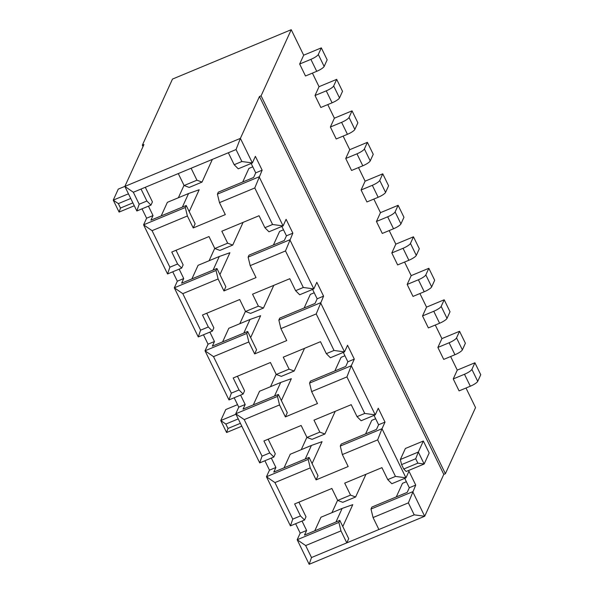 <?xml version="1.0" encoding="UTF-8"?>
<svg xmlns="http://www.w3.org/2000/svg" width="594" height="594" viewBox="0 0 594 594"><rect width="100%" height="100%" fill="white"/><g stroke="black" fill="none" stroke-linecap="round" stroke-linejoin="round"><path stroke-width="0.89" d="M218.102 278.972L182.796 293.651L200.609 330.182L208.316 326.975L212.392 331.073L198.27 336.939L174.309 287.815L216.03 270.47L216.936 268.488L225.846 286.754L223.938 290.941L218.102 278.972L216.03 270.47M172.743 271.807L177.324 281.207L174.309 287.815L182.796 293.651M187.385 215.993L152.079 230.672L169.891 267.196L177.599 263.996L181.675 268.087L167.553 273.96L143.592 224.836L185.313 207.492L186.219 205.509L195.129 223.767L193.221 227.955L187.385 215.993L185.313 207.492M142.025 208.828L146.607 218.221L143.592 224.836L152.079 230.672M146.881 201.017L150.958 205.108L136.835 210.981L124.851 186.419L133.338 192.256L139.174 204.217L146.881 201.017L141.045 189.048L133.338 192.256M241.877 161.516L236.041 149.554L240.392 138.38L259.481 96.495L261.093 95.827L291.231 29.7L172.483 79.076L142.337 145.203L143.948 144.535L124.851 186.419L240.392 138.38L252.376 162.942L238.253 168.815L234.177 164.724L241.877 161.516L252.376 162.942L255.39 156.326L262.147 170.188L254.781 187.971L219.476 202.651L225.312 214.612L193.221 227.955M264.894 460.744L269.476 470.144L266.461 476.759L290.421 525.883L304.544 520.01L300.467 515.919L294.631 503.95L331.86 488.468L337.696 500.438L342.775 502.324L355.613 496.992L350.534 495.099L344.698 483.137L381.927 467.656L387.763 479.618L395.463 476.418L405.962 477.843L408.976 471.228L415.733 485.083L408.368 502.873L373.062 517.545L370.998 509.043L412.719 491.698L424.695 516.26L309.162 564.3L297.178 539.738L338.899 522.393L339.805 520.403L348.715 538.669L346.807 542.857L340.971 530.895L338.899 522.393M295.612 523.722L300.193 533.122L297.178 539.738L305.665 545.574L311.501 557.536L414.204 514.835L408.368 502.873M279.536 404.93L244.231 419.609L262.043 456.14L269.75 452.94L273.827 457.031L259.704 462.904L235.744 413.78L277.465 396.428L278.371 394.446L287.281 412.711L285.372 416.899L279.536 404.93L277.465 396.428M234.177 397.765L238.758 407.165L235.744 413.78L244.231 419.609M248.819 341.951L213.513 356.63L231.326 393.161L239.033 389.954L243.109 394.052L228.987 399.925L205.027 350.794L246.748 333.449L247.653 331.467L256.563 349.732L254.655 353.92L248.819 341.951L246.748 333.449M203.46 334.786L208.041 344.186L205.027 350.794L213.513 356.63M428.363 327.91L439.597 323.24A7.187 1.596 -26 0 0 447.015 318.369L450.029 311.753L444.193 299.784L426.544 307.128L422.527 315.941L428.363 327.91M447.015 318.369L441.179 306.4L444.193 299.784M441.179 306.4A7.187 1.596 154 0 1 433.761 311.271L422.527 315.941M419.921 293.547L426.544 307.128M407.165 284.452L413.001 296.421L424.235 291.751A7.187 1.596 -26 0 0 431.66 286.88L434.674 280.264L428.838 268.295L411.182 275.638L407.165 284.452L418.399 279.781A7.187 1.596 154 0 0 425.824 274.911L428.838 268.295M404.559 262.058L411.182 275.638M391.81 252.962L397.646 264.931L408.88 260.261A7.187 1.596 -26 0 0 416.297 255.39L419.312 248.775L413.476 236.806L395.827 244.149L391.81 252.962L403.044 248.292A7.187 1.596 154 0 0 410.461 243.421L413.476 236.806M389.204 230.561L395.827 244.149M376.448 221.473L382.284 233.442L393.518 228.772A7.187 1.596 -26 0 0 400.943 223.893L403.957 217.285L398.121 205.316L380.464 212.659L376.448 221.473L387.682 216.803A7.187 1.596 154 0 0 395.107 211.932L398.121 205.316M373.841 199.072L380.464 212.659M361.093 189.983L366.929 201.953L378.163 197.282A7.187 1.596 -26 0 0 385.58 192.404L388.595 185.796L382.759 173.827L365.11 181.17L361.093 189.983L372.319 185.313A7.187 1.596 154 0 0 379.744 180.442L382.759 173.827M358.486 167.582L365.11 181.17M345.73 158.494L351.566 170.463L362.8 165.793A7.187 1.596 -26 0 0 370.225 160.915L373.24 154.306L367.404 142.337L349.747 149.681L345.73 158.494L356.964 153.824A7.187 1.596 154 0 0 364.389 148.953L367.404 142.337M343.124 136.093L349.747 149.681M330.375 127.005L336.211 138.974L347.438 134.303A7.187 1.596 -26 0 0 354.863 129.425L357.878 122.817L352.042 110.848L334.392 118.184L330.375 127.005L341.602 122.334A7.187 1.596 154 0 0 349.027 117.463L352.042 110.848M327.769 104.603L334.392 118.184M315.013 95.515L320.849 107.477L332.083 102.807A7.187 1.596 -26 0 0 339.508 97.936L342.523 91.328L336.687 79.358L319.03 86.694L315.013 95.515L326.247 90.845A7.187 1.596 154 0 0 333.672 85.974L336.687 79.358M312.407 73.114L319.03 86.694M299.658 64.026L305.494 75.987L316.721 71.317A7.187 1.596 -26 0 0 324.146 66.446L327.16 59.831L321.324 47.869L303.675 55.205L299.658 64.026L310.885 59.355A7.187 1.596 154 0 0 318.31 54.477L321.324 47.869M291.231 29.7L303.675 55.205M261.093 95.827L445.396 473.708L475.542 407.581L465.993 388.016M453.244 378.927L459.08 390.889L470.314 386.219A7.187 1.596 -26 0 0 477.732 381.348L480.746 374.732L474.91 362.771L457.261 370.107L453.244 378.927L464.478 374.257A7.187 1.596 154 0 0 471.896 369.379L474.91 362.771M450.638 356.526L457.261 370.107M437.882 347.438L443.718 359.4L454.952 354.729A7.187 1.596 -26 0 0 462.377 349.859L465.392 343.243L459.556 331.281L441.906 338.617L437.882 347.438L449.116 342.768A7.187 1.596 154 0 0 456.541 337.889L459.556 331.281M435.276 325.037L441.906 338.617M142.337 145.203L143.013 146.584M387.763 479.618L391.84 483.716L405.962 477.843L382.001 428.72L377.65 439.887L342.344 454.566L348.181 466.535L316.09 479.878L310.254 467.916L308.182 459.407L309.088 457.425L317.998 475.69L316.09 479.878M290.421 525.883L292.76 519.119L300.467 515.919M340.971 530.895L305.665 545.574M300.193 533.122L306.615 530.457L302.027 521.057M415.733 485.083L409.311 487.756L404.729 478.356M337.696 500.438L350.534 495.099M406.37 481.719L402.48 483.338L396.287 496.926M342.797 526.544L352.777 504.64L342.144 508.419L320.96 517.233L314.768 530.821M370.998 509.043L371.903 507.061L407.202 492.381L409.311 487.756M335.952 522.007L342.144 508.419M306.615 530.457L304.499 535.083L339.805 520.403M299.094 502.621L299.257 502.027M298.886 502.182L306.007 516.795L304.544 520.01M355.613 496.992L365.963 474.294M373.062 517.545L378.898 529.514M331.957 512.659L337.607 500.259M269.75 452.94L263.914 440.971L301.143 425.49L306.979 437.459L312.058 439.345L324.896 434.006L335.246 411.315M239.033 389.954L233.197 377.992L270.426 362.511L276.262 374.48L281.341 376.366L294.178 371.027L304.529 348.336M208.316 326.975L202.48 315.013L239.709 299.532L245.545 311.501L250.623 313.387L263.461 308.048L273.804 285.35M202.027 182.091L196.948 180.197L191.112 168.236L178.274 173.574L184.11 185.536L189.189 187.429L202.027 182.091L212.37 159.392M184.11 185.536L196.948 180.197M177.599 263.996L171.763 252.034L208.991 236.553L214.828 248.515L219.906 250.408L232.744 245.07L243.087 222.371M232.744 245.07L227.665 243.176L221.829 231.214L259.058 215.733L264.894 227.702L268.971 231.794L283.093 225.92L272.594 224.495L254.781 187.971M214.828 248.515L227.665 243.176M263.461 308.048L258.383 306.162L252.547 294.193L289.775 278.712L295.612 290.681L299.688 294.773L313.81 288.899L303.311 287.481L285.499 250.95L250.193 265.629L256.029 277.591L223.938 290.941M245.545 311.501L258.383 306.162M294.178 371.027L289.1 369.141L283.264 357.172L320.493 341.691L326.329 353.66L330.405 357.751L344.527 351.886L334.028 350.46L316.216 313.929L280.91 328.608L286.746 340.577L254.655 353.92M276.262 374.48L289.1 369.141M324.896 434.006L319.817 432.12L313.981 420.151L351.21 404.677L357.046 416.639L361.122 420.738L375.245 414.864L364.746 413.439L346.933 376.908L311.627 391.587L317.463 403.556L285.372 416.899M306.979 437.459L319.817 432.12M305.234 459.028L311.427 445.441L290.243 454.247L284.051 467.834M268.377 439.642L268.54 439.048M375.653 418.74L371.762 420.352L365.57 433.939M274.517 396.05L280.71 382.462L259.526 391.268L253.334 404.856M237.659 376.655L237.823 376.069M344.936 355.761L341.045 357.373L334.853 370.96M281.363 400.579L291.342 378.682L280.71 382.462M243.8 333.071L249.992 319.483L228.809 328.289L222.616 341.877M206.942 313.677L207.106 313.09M314.219 292.775L310.328 294.394L304.135 307.982M250.646 337.6L260.625 315.704L249.992 319.483M252.784 166.817L248.893 168.436L242.701 182.024M189.211 211.642L199.19 189.746L188.558 193.525L167.374 202.331L161.182 215.919M182.365 207.113L188.558 193.525M145.508 187.719L145.671 187.125M213.083 270.092L219.275 256.504L198.092 265.31L191.899 278.898M176.225 250.698L176.388 250.111M283.501 229.796L279.611 231.415L273.418 245.003M219.929 274.621L229.908 252.725L219.275 256.504M357.046 416.639L364.746 413.439M280.91 328.608L278.846 320.107L320.567 302.762L344.527 351.886L347.542 345.27L354.299 359.125L351.284 365.741L309.563 383.085L310.469 381.103L345.767 366.424L347.876 361.791L343.295 352.398M385.016 422.104L378.593 424.777L376.485 429.403L341.186 444.082L340.28 446.064L382.001 428.72L385.016 422.104L378.259 408.249L375.245 414.864L351.284 365.741L346.933 376.908M309.563 383.085L311.627 391.587M326.329 353.66L334.028 350.46M278.846 320.107L279.744 318.124L315.05 303.445L317.159 298.812L312.578 289.412M250.193 265.629L248.129 257.128L289.85 239.776L313.81 288.899L316.825 282.291L323.582 296.146L316.216 313.929M295.612 290.681L303.311 287.481M248.129 257.128L249.027 255.145L284.333 240.466L286.442 235.833L281.86 226.433M219.476 202.651L217.411 194.149L259.132 176.797L283.093 225.92L286.108 219.312L292.864 233.167L285.499 250.95M264.894 227.702L272.594 224.495M217.411 194.149L218.31 192.159L253.616 177.48L255.724 172.854L251.143 163.454M236.041 149.554L228.341 152.755L234.177 164.724M312.08 463.558L322.059 441.661L311.427 445.441M141.045 189.048L178.274 173.574M191.112 168.236L228.341 152.755M145.3 187.281L152.42 201.893L150.958 205.108M136.835 210.981L139.174 204.217M146.607 218.221L153.022 215.555L150.913 220.188L186.219 205.509M176.017 250.26L183.138 264.872L181.675 268.087M167.553 273.96L169.891 267.196M177.324 281.207L183.739 278.534L181.63 283.167L216.936 268.488M206.734 313.238L213.855 327.851L212.392 331.073M198.27 336.939L200.609 330.182M208.041 344.186L214.464 341.513L212.348 346.146L247.653 331.467M237.452 376.225L244.572 390.83L243.109 394.052M228.987 399.925L231.326 393.161M238.758 407.165L245.181 404.499L243.065 409.125L278.371 394.446M268.169 439.204L275.289 453.809L273.827 457.031M259.704 462.904L262.043 456.14M269.476 470.144L275.898 467.478L273.782 472.104L309.088 457.425M259.481 96.495L443.792 474.376L424.695 516.26L414.204 514.835M309.162 564.3L311.501 557.536M275.898 467.478L271.31 458.078M301.24 449.68L306.89 437.281M378.593 424.777L374.012 415.377M245.181 404.499L240.592 395.099M270.522 386.694L276.173 374.302M214.464 341.513L209.875 332.113M239.805 323.715L245.456 311.323M354.299 359.125L347.876 361.791M323.582 296.146L317.159 298.812M292.864 233.167L286.442 235.833M262.147 170.188L255.724 172.854M443.792 474.376L445.396 473.708M153.022 215.555L148.441 206.155M183.739 278.534L179.158 269.134M310.254 467.916L274.948 482.588L266.461 476.759L308.182 459.407M274.948 482.588L292.76 519.119M340.28 446.064L342.344 454.566M395.463 476.418L377.65 439.887M423.344 441.023L405.375 448.492L400.349 459.518L401.589 464.619L403.742 469.022L406.185 471.48L424.161 464.011L429.18 452.984L423.344 441.023L418.325 452.041L424.161 464.011L417.864 463.157L415.711 458.746L401.589 464.619M178.371 197.757L184.021 185.358M209.088 260.736L214.738 248.344M237.533 404.655L225.787 409.533L220.76 420.559L235.967 414.233M241.803 426.202L226.596 432.521L220.76 420.559L225.854 424.057L227.999 428.467L240.392 423.314M238.246 418.904L225.854 424.057M124.881 186.36L118.273 189.107L113.254 200.126L128.46 193.807M134.296 205.769L119.09 212.095L113.254 200.126L118.34 203.631L120.493 208.034L132.885 202.881M130.732 198.478L118.34 203.631M400.349 459.518L418.325 452.041L415.711 458.746M403.742 469.022L417.864 463.157M119.09 212.095L120.493 208.034M226.596 432.521L227.999 428.467M439.597 323.24L433.761 311.271M416.297 255.39L410.461 243.421M408.88 260.261L403.044 248.292M385.58 192.404L379.744 180.442M378.163 197.282L372.319 185.313M354.863 129.425L349.027 117.463M347.438 134.303L341.602 122.334M477.732 381.348L471.896 369.379M470.314 386.219L464.478 374.257M316.721 71.317L310.885 59.355M324.146 66.446L318.31 54.477M339.508 97.936L333.672 85.974M332.083 102.807L326.247 90.845M370.225 160.915L364.389 148.953M362.8 165.793L356.964 153.824M400.943 223.893L395.107 211.932M393.518 228.772L387.682 216.803M431.66 286.88L425.824 274.911M424.235 291.751L418.399 279.781M462.377 349.859L456.541 337.889M454.952 354.729L449.116 342.768"/></g></svg>
